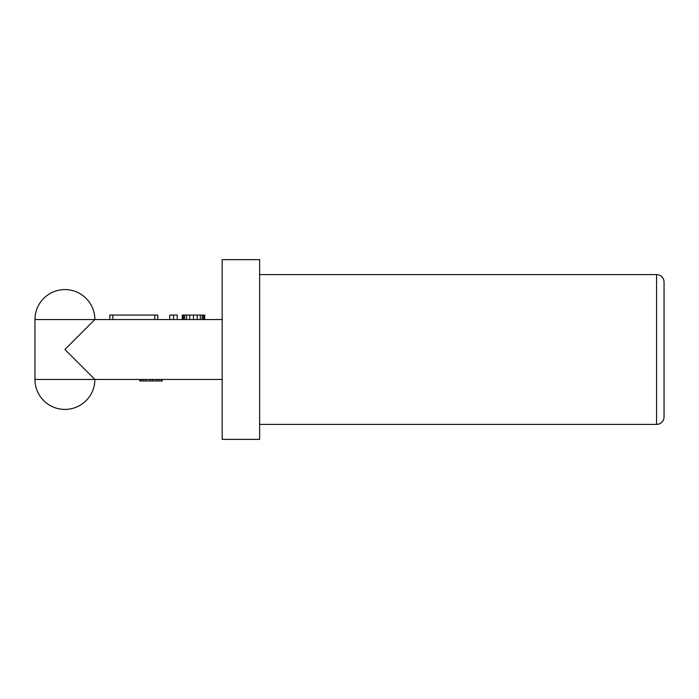 <?xml version="1.0" encoding="UTF-8"?>
<svg xmlns="http://www.w3.org/2000/svg" width="699" height="699" viewBox="0 0 699 699"><rect width="100%" height="100%" fill="white"/><g stroke="black" fill="none" stroke-linecap="round" stroke-linejoin="round"><path stroke-width="1.05" d="M92.644 377.233L64.911 349.5L94.863 319.539L64.911 349.5L94.863 379.461L222.186 379.461L94.863 379.461A29.961 29.961 0 0 1 64.911 409.413A29.961 29.961 0 0 0 94.863 379.461L34.95 379.461L34.95 319.539A29.961 29.961 0 0 1 64.911 289.587A29.961 29.961 0 0 1 94.863 319.539A29.961 29.961 0 0 0 64.911 289.587M64.911 409.413A29.961 29.961 0 0 1 34.95 379.461M34.95 319.539L222.186 319.539M664.05 282.099L664.05 416.901L664.05 282.099A7.488 7.488 0 0 0 656.562 274.611L259.626 274.611M259.626 424.389L656.562 424.389A7.488 7.488 180 0 0 664.05 416.901L664.05 416.901M664.05 288.836L664.05 349.5M259.626 259.626L259.626 439.374L222.186 439.374L222.186 259.626L259.626 259.626M109.839 315.048L109.839 319.539L109.839 315.048L157.773 315.048L157.773 319.539L157.773 315.048M169.761 319.539L169.761 315.048L177.249 315.048L177.249 319.539M182.238 319.539L182.238 315.048L204.711 315.048L204.711 319.539M173.501 319.539L173.501 315.048M204.082 319.539L204.082 315.048M203.461 319.539L203.461 315.048M202.212 319.539L202.212 315.048M200.342 319.539L200.342 315.048M197.214 319.539L197.214 315.048M193.474 319.539L193.474 315.048M189.726 319.539L189.726 315.048M186.607 319.539L186.607 315.048M184.737 319.539L184.737 315.048M183.488 319.539L183.488 315.048M182.867 319.539L182.867 315.048M139.8 379.461L139.8 380.955L140.42 380.955L140.42 379.461M141.049 379.461L141.049 380.955L140.42 380.955M143.548 379.461L143.548 380.955L141.049 380.955M146.039 379.461L146.039 380.955L143.548 380.955M150.407 379.461L150.407 380.955L146.039 380.955M152.906 379.461L152.906 380.955L150.407 380.955M156.655 379.461L156.655 380.955L152.906 380.955M159.145 379.461L159.145 380.955L156.655 380.955M161.644 379.461L161.644 380.955L159.145 380.955M162.264 379.461L162.264 380.955L161.644 380.955M656.562 274.611L656.562 424.389M154.776 319.539L154.776 315.048M112.836 319.539L112.836 315.048"/></g></svg>
